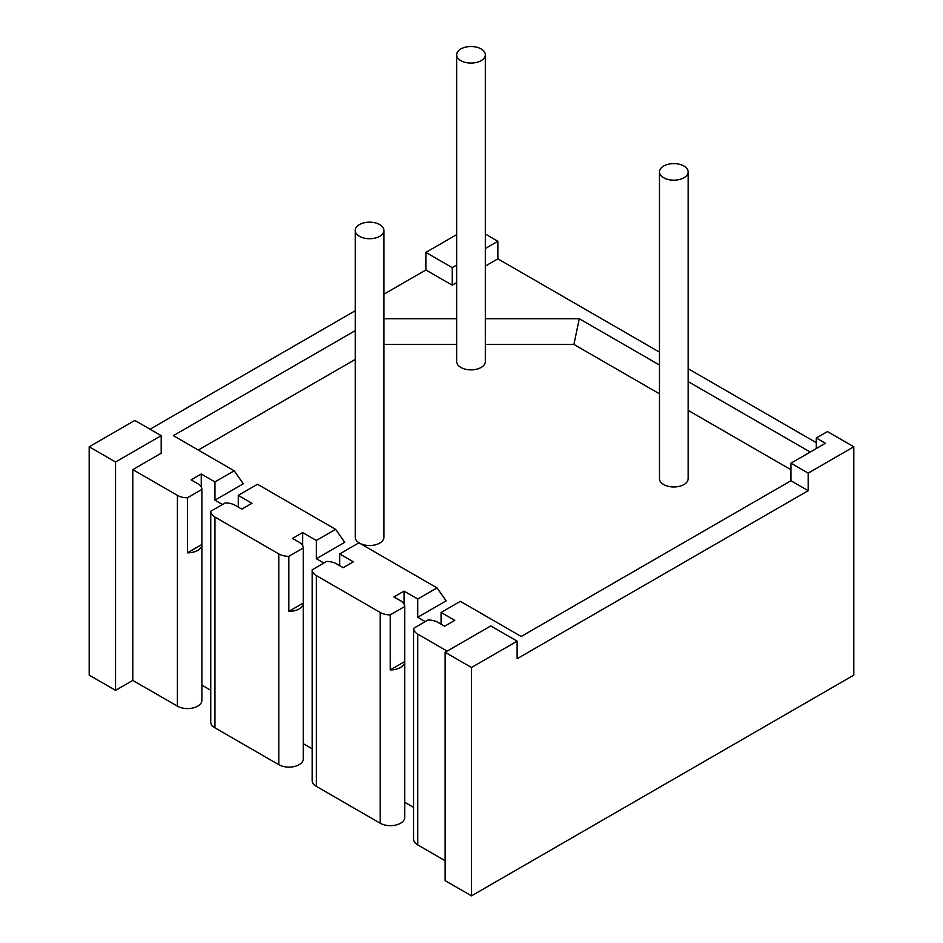 <?xml version="1.0" encoding="UTF-8"?>
<svg xmlns="http://www.w3.org/2000/svg" width="943" height="943" viewBox="0 0 943 943"><rect width="100%" height="100%" fill="white"/><g stroke="black" fill="none" stroke-linecap="round" stroke-linejoin="round"><path stroke-width="1.41" d="M404.712 802.257L413.553 807.361M413.553 683.239A14.345 8.275 0 0 0 413.553 683.321L413.553 839.058A14.345 8.275 0 0 0 417.749 844.916L445.131 860.723M445.131 652.285L471.5 667.514L517.129 641.157L490.773 625.94L445.131 652.285L445.131 880.632L471.5 895.85L853.816 675.129L853.816 446.782L827.447 431.564L816.296 438L816.296 448.538M115.553 690.347L115.553 462.011L161.182 435.654L134.825 420.437L89.184 446.782L89.184 675.129L115.553 690.347L132.798 680.398L177.414 706.154L177.414 495.381L132.798 469.614L132.798 680.398M201.896 544.559A14.345 8.275 180 0 1 187.409 552.834L201.896 544.476A14.345 8.275 180 0 1 201.896 544.559L201.896 700.295A14.345 8.275 180 0 1 193.044 707.945A14.345 8.275 180 0 1 177.414 706.154M201.896 685.16L210.737 690.264M210.737 566.142A14.345 8.275 0 0 0 210.737 566.224L210.737 721.961A14.345 8.275 0 0 0 214.933 727.819L278.822 764.702L278.822 553.93A14.345 8.275 0 0 0 288.817 556.346L288.817 611.382L303.304 603.025L303.304 547.989A14.345 8.275 0 0 0 299.108 542.213L292.519 538.406L302.656 532.559L316.341 540.457L335.614 529.341L344.737 542.319L316.341 558.716L316.341 540.457M303.304 603.025A14.345 8.275 180 0 1 303.304 603.107L303.304 758.844A14.345 8.275 180 0 1 294.452 766.494A14.345 8.275 180 0 1 278.822 764.702M303.304 743.709L312.145 748.813M312.145 624.69A14.345 8.275 0 0 0 312.145 624.773L312.145 780.509A14.345 8.275 0 0 0 316.341 786.368L380.229 823.251L380.229 612.479A14.345 8.275 0 0 0 390.225 614.895L404.712 606.538A14.345 8.275 0 0 0 400.516 600.762L393.926 596.954L404.064 591.108L404.064 604.157M404.712 606.538L404.712 661.573A14.345 8.275 180 0 1 404.712 661.656L404.712 817.392A14.345 8.275 180 0 1 395.86 825.042A14.345 8.275 180 0 1 380.229 823.251M425.269 621.602L417.749 617.264L417.749 599.005L404.064 591.108M413.553 683.321A14.345 8.275 0 0 0 413.553 683.404L413.553 628.368L428.039 619.999A14.345 8.275 0 0 1 438.035 622.427L444.624 626.235L454.762 620.376L441.076 612.479L441.076 624.183M222.454 504.505L214.933 500.167L243.329 483.771L234.206 470.793L173.359 435.654L355.24 330.651M355.24 359.436L198.289 450.059M659.475 393.82L573.922 344.431L485.339 344.431M456.648 344.431L383.931 344.431M790.941 469.72L688.154 410.382M417.749 617.264L446.145 600.868L437.022 587.89L417.749 599.005M323.862 563.054L316.341 558.716M210.737 566.224A14.345 8.275 0 0 0 210.737 566.307L210.737 511.271L225.224 502.902A14.345 8.275 0 0 1 235.22 505.33L241.809 509.137L251.946 503.279L238.261 495.381L257.522 484.254L335.614 529.341M302.656 545.608L302.656 532.559M312.145 624.773A14.345 8.275 0 0 0 312.145 624.855L312.145 569.82L326.632 561.45A14.345 8.275 0 0 1 336.627 563.879L343.217 567.686L353.354 561.828L339.669 553.93L339.669 565.635M303.304 603.107A14.345 8.275 180 0 1 288.817 611.382M288.817 556.346L303.304 547.989M810.202 452.051L688.154 381.585M659.475 365.024L579.273 318.722L485.339 318.722M456.648 318.722L383.931 318.722M177.414 495.381A14.345 8.275 180 0 0 187.409 497.798L201.896 489.441A14.345 8.275 180 0 0 197.7 483.665L191.099 479.857L201.248 474.011L214.933 481.908L234.206 470.793M161.182 435.654L161.182 453.229L132.798 469.614M456.648 282.641L452.227 285.187L425.871 269.969L383.931 294.181M355.24 310.742L150.031 429.218M659.475 352.14L497.869 258.842L485.339 266.079M816.296 442.68L688.154 368.701M517.129 641.157L517.129 658.733L808.175 490.69L790.941 480.741L790.941 463.178L825.42 443.269L816.296 438M447.159 651.118L417.749 634.132L417.749 844.916M413.553 628.368A14.345 8.275 0 0 0 417.749 634.132M441.076 612.479L460.349 601.351L521.196 636.478L790.941 480.741M380.229 612.479L316.341 575.584L316.341 786.368M312.145 569.82A14.345 8.275 0 0 0 316.341 575.584M339.669 553.93L358.941 542.803L437.022 587.89M278.822 553.93L214.933 517.035L214.933 727.819M210.737 511.271A14.345 8.275 0 0 0 214.933 517.035M579.273 318.722L573.922 344.431M214.933 500.167L214.933 481.908M201.248 487.059L201.248 474.011M238.261 495.381L238.261 507.086M201.896 544.476L201.896 489.441M187.409 497.798L187.409 552.834M390.225 614.895L390.225 669.931L404.712 661.573M404.712 661.656A14.345 8.275 180 0 1 390.225 669.931M471.5 895.85L471.5 667.514M89.184 446.782L115.553 462.011M485.339 234.041L497.869 241.278L485.339 248.516M456.648 265.077L452.227 267.623L452.227 285.187M456.648 234.63L425.871 252.406L452.227 267.623M790.941 463.178L808.175 473.127L853.816 446.782M808.175 473.127L808.175 490.69M497.869 241.278L497.869 258.842M425.871 252.406L425.871 269.969M659.475 171.897L659.475 478.69A14.345 8.275 0 0 0 668.328 486.34A14.345 8.275 0 0 0 683.958 484.549A14.345 8.275 0 0 0 688.154 478.69L688.154 171.897A14.345 8.275 0 0 0 679.302 164.247A14.345 8.275 0 0 0 663.672 166.039A14.345 8.275 0 0 0 659.475 171.897A14.345 8.275 0 0 0 668.328 179.547A14.345 8.275 0 0 0 683.958 177.756A14.345 8.275 0 0 0 688.154 171.897M456.648 54.8L456.648 361.593A14.345 8.275 0 0 0 465.5 369.243A14.345 8.275 0 0 0 481.13 367.452A14.345 8.275 0 0 0 485.339 361.593L485.339 54.8A14.345 8.275 0 0 0 476.486 47.15A14.345 8.275 0 0 0 460.856 48.942A14.345 8.275 0 0 0 456.648 54.8A14.345 8.275 0 0 0 465.5 62.45A14.345 8.275 0 0 0 481.13 60.658A14.345 8.275 0 0 0 485.339 54.8M359.507 543.133A14.345 8.275 0 0 0 379.723 543.097A14.345 8.275 0 0 0 383.931 537.239L383.931 230.446A14.345 8.275 0 0 0 375.066 222.796A14.345 8.275 0 0 0 359.448 224.587A14.345 8.275 0 0 0 355.24 230.446A14.345 8.275 0 0 0 364.092 238.096A14.345 8.275 0 0 0 379.723 236.304A14.345 8.275 0 0 0 383.931 230.446M355.24 230.446L355.24 537.239A14.345 8.275 0 0 0 359.389 543.062"/></g></svg>
